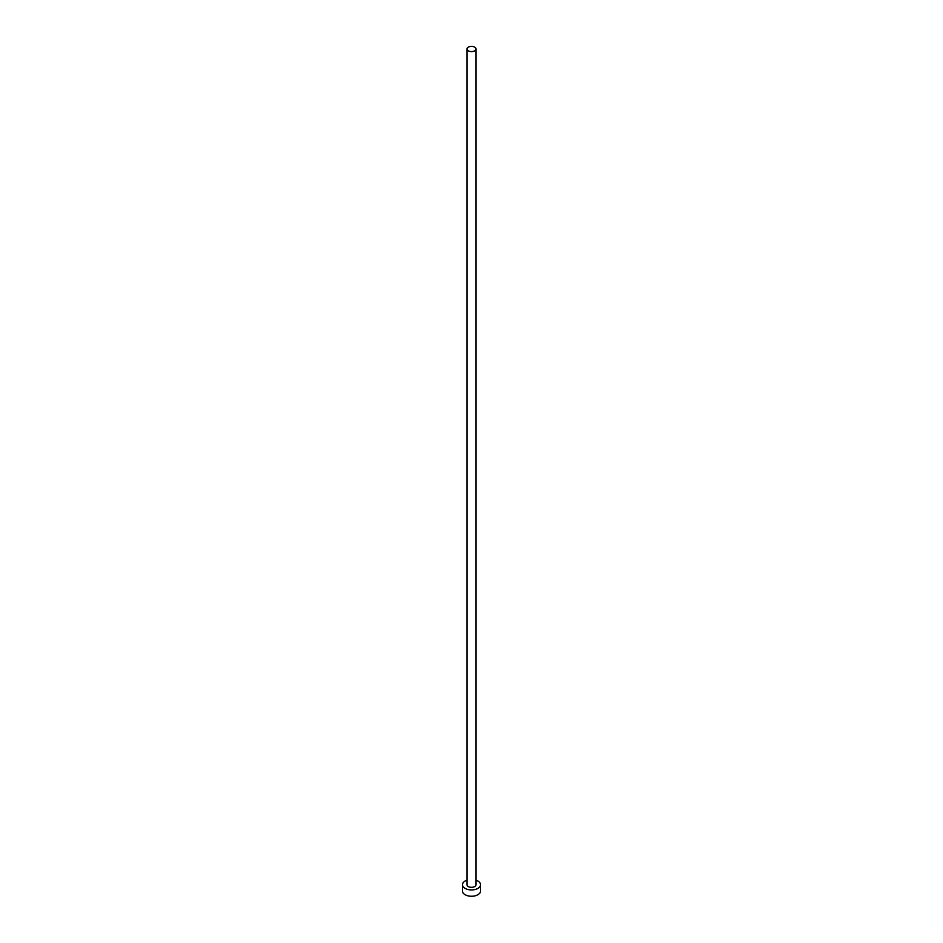 <?xml version="1.0" encoding="UTF-8"?>
<svg xmlns="http://www.w3.org/2000/svg" width="943" height="943" viewBox="0 0 943 943"><rect width="100%" height="100%" fill="white"/><g stroke="black" fill="none" stroke-linecap="round" stroke-linejoin="round"><path stroke-width="1.41" d="M468.306 50.839A4.515 2.605 0 0 0 473.221 51.394A4.515 2.605 0 0 0 476.015 48.989A4.515 2.605 0 0 0 474.694 47.15A4.515 2.605 0 0 0 469.779 46.584A4.515 2.605 0 0 0 466.985 48.989A4.515 2.605 0 0 0 468.306 50.839M466.985 48.989L466.985 884.723A4.515 2.605 0 0 0 468.306 886.561A4.515 2.605 0 0 0 473.221 887.127A4.515 2.605 0 0 0 476.015 884.723L476.015 48.989M466.985 880.208A9.029 5.21 0 0 0 462.471 884.723A9.029 5.21 0 0 0 465.123 888.4A9.029 5.21 0 0 0 474.954 889.532A9.029 5.21 0 0 0 480.529 884.723A9.029 5.21 0 0 0 477.877 881.033A9.029 5.21 0 0 0 476.015 880.208M462.471 884.723L462.471 891.041A9.029 5.21 0 0 0 465.123 894.718A9.029 5.21 0 0 0 474.954 895.85A9.029 5.21 0 0 0 480.529 891.041L480.529 884.723"/></g></svg>
